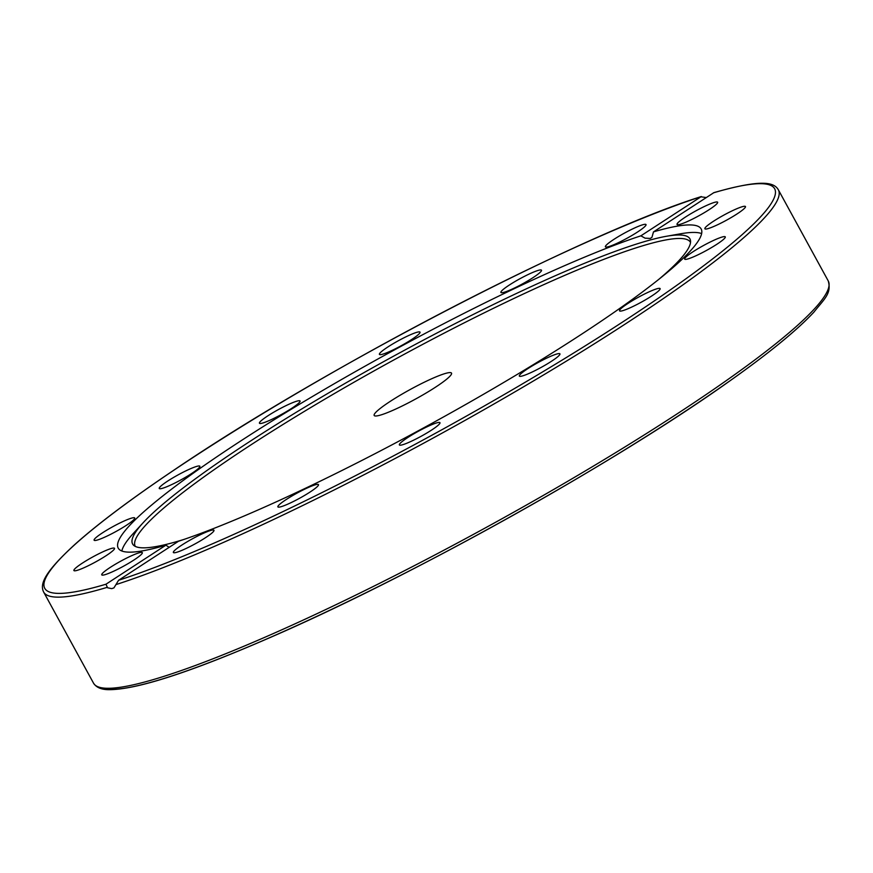 <?xml version="1.0" encoding="UTF-8"?>
<svg xmlns="http://www.w3.org/2000/svg" width="873" height="873" viewBox="0 0 873 873"><rect width="100%" height="100%" fill="white"/><g stroke="black" fill="none" stroke-linecap="round" stroke-linejoin="round"><path stroke-width="1.31" d="M121.849 551.005A332.286 41.217 151.3 0 1 133.263 533.501L143.063 522.829A317.685 39.405 151.3 0 1 602.425 256.171A317.685 39.405 151.3 0 1 666.481 236.267A317.685 39.405 151.3 0 1 690.499 240.588A317.685 39.405 151.3 0 1 658.657 279.48M183.679 539.514A317.685 39.405 151.3 0 1 133.755 545.396A317.685 39.405 151.3 0 1 143.063 522.829M135.315 546.411A316.484 39.252 151.3 0 1 293.252 418.156A316.484 39.252 151.3 0 1 603.276 259.554A316.484 39.252 151.3 0 1 690.51 242.443M439.37 375.532A44.087 5.467 151.3 0 1 451.516 373.12A44.087 5.467 151.3 0 1 429.44 391.017A44.087 5.467 151.3 0 1 386.313 413.06A44.087 5.467 151.3 0 1 374.179 415.461A44.087 5.467 151.3 0 1 396.255 397.575A44.087 5.467 151.3 0 1 439.37 375.532M116.218 584.517A418.811 51.944 -28.7 0 0 159.006 569.24A418.811 51.944 -28.7 0 0 568.639 359.752A418.811 51.944 -28.7 0 0 778.356 189.812C773.707 181.464 759.314 179.751 713.907 192.627L653.484 231.891A332.286 41.217 151.3 0 1 701.161 228.966A332.286 41.217 151.3 0 1 534.756 363.79A332.286 41.217 151.3 0 1 209.749 530.009A332.286 41.217 151.3 0 1 178.507 541.249L118.564 580.294L113.937 587.878L111.744 588.631L107.565 587.78L105.96 584.223L165.903 545.189L169.176 547.327M640.553 229.97A23.145 2.87 151.3 0 1 618.87 242.443A23.145 2.87 151.3 0 1 605.415 246.808A23.145 2.87 151.3 0 1 610.882 241.417A23.145 2.87 151.3 0 1 632.554 228.944A23.145 2.87 151.3 0 1 646.02 224.579A23.145 2.87 151.3 0 1 640.553 229.97M705.711 211.823A23.145 2.87 151.3 0 1 677.033 224.459A23.145 2.87 151.3 0 1 688.961 214.856A23.145 2.87 151.3 0 1 717.639 202.23A23.145 2.87 151.3 0 1 705.711 211.823M725.812 220.574A23.145 2.87 151.3 0 1 704.871 228.77A23.145 2.87 151.3 0 1 724.525 214.736A23.145 2.87 151.3 0 1 745.466 206.541A23.145 2.87 151.3 0 1 725.812 220.574M697.789 254.905A23.145 2.87 151.3 0 1 684.672 259.106A23.145 2.87 151.3 0 1 712.161 241.079A23.145 2.87 151.3 0 1 725.277 236.878A23.145 2.87 151.3 0 1 697.789 254.905M625.897 309.577A23.145 2.87 151.3 0 1 619.524 310.832A23.145 2.87 151.3 0 1 631.114 301.447A23.145 2.87 151.3 0 1 653.746 289.869A23.145 2.87 151.3 0 1 660.119 288.603A23.145 2.87 151.3 0 1 648.53 297.999A23.145 2.87 151.3 0 1 625.897 309.577M521.094 376.263A23.145 2.87 151.3 0 1 519.337 376.088A23.145 2.87 151.3 0 1 534.68 364.467A23.145 2.87 151.3 0 1 558.185 353.674A23.145 2.87 151.3 0 1 559.942 353.86A23.145 2.87 151.3 0 1 544.588 365.481A23.145 2.87 151.3 0 1 521.094 376.263M399.332 444.826A23.145 2.87 151.3 0 1 418.658 431.087A23.145 2.87 151.3 0 1 439.97 422.696A23.145 2.87 151.3 0 1 440.003 422.794A23.145 2.87 151.3 0 1 420.677 436.533A23.145 2.87 151.3 0 1 399.365 444.924A23.145 2.87 151.3 0 1 399.332 444.826M279.142 504.823A23.145 2.87 151.3 0 1 301.152 490.932A23.145 2.87 151.3 0 1 318.481 484.646A23.145 2.87 151.3 0 1 317.215 486.698A23.145 2.87 151.3 0 1 295.205 500.589A23.145 2.87 151.3 0 1 277.876 506.875A23.145 2.87 151.3 0 1 279.142 504.823M178.834 547.109A23.145 2.87 151.3 0 1 200.517 534.636A23.145 2.87 151.3 0 1 213.972 530.271A23.145 2.87 151.3 0 1 208.505 535.662A23.145 2.87 151.3 0 1 186.822 548.135A23.145 2.87 151.3 0 1 173.367 552.5A23.145 2.87 151.3 0 1 178.834 547.109M113.665 565.257A23.145 2.87 151.3 0 1 142.343 552.62A23.145 2.87 151.3 0 1 130.426 562.223A23.145 2.87 151.3 0 1 101.748 574.849A23.145 2.87 151.3 0 1 113.665 565.257M93.575 556.505A23.145 2.87 151.3 0 1 114.516 548.309A23.145 2.87 151.3 0 1 94.862 562.343A23.145 2.87 151.3 0 1 73.91 570.538A23.145 2.87 151.3 0 1 93.575 556.505M121.598 522.174A23.145 2.87 151.3 0 1 134.715 517.973A23.145 2.87 151.3 0 1 107.226 536A23.145 2.87 151.3 0 1 94.109 540.201A23.145 2.87 151.3 0 1 121.598 522.174M193.49 467.502A23.145 2.87 151.3 0 1 199.862 466.247A23.145 2.87 151.3 0 1 188.273 475.632A23.145 2.87 151.3 0 1 165.63 487.21A23.145 2.87 151.3 0 1 159.257 488.476A23.145 2.87 151.3 0 1 170.846 479.081A23.145 2.87 151.3 0 1 193.49 467.502M298.293 400.816A23.145 2.87 151.3 0 1 300.05 400.991A23.145 2.87 151.3 0 1 284.707 412.613A23.145 2.87 151.3 0 1 261.202 423.405A23.145 2.87 151.3 0 1 259.445 423.219A23.145 2.87 151.3 0 1 274.788 411.598A23.145 2.87 151.3 0 1 298.293 400.816M420.055 332.253A23.145 2.87 151.3 0 1 400.729 345.992A23.145 2.87 151.3 0 1 379.417 354.383A23.145 2.87 151.3 0 1 379.373 354.285A23.145 2.87 151.3 0 1 398.71 340.546A23.145 2.87 151.3 0 1 420.022 332.155A23.145 2.87 151.3 0 1 420.055 332.253M540.234 272.256A23.145 2.87 151.3 0 1 518.235 286.148A23.145 2.87 151.3 0 1 500.906 292.433A23.145 2.87 151.3 0 1 502.171 290.382A23.145 2.87 151.3 0 1 524.171 276.49A23.145 2.87 151.3 0 1 541.5 270.204A23.145 2.87 151.3 0 1 540.234 272.256M666.481 236.267L680.744 233.757A332.286 41.217 151.3 0 1 701.641 233.582M653.484 231.891L651.967 237.281L650.287 238.438L645.049 238.154L640.88 235.83L701.325 196.556C582.738 233.669 323.752 368.133 172.658 470.984C130.339 499.487 97.754 523.964 74.903 544.414C46.444 570.604 39.176 583.317 43.65 592.058A418.811 51.944 -28.7 0 0 106.877 587.431M165.903 545.189A332.286 41.217 151.3 0 1 118.226 548.113A332.286 41.217 151.3 0 1 284.62 413.289A332.286 41.217 151.3 0 1 609.638 247.07A332.286 41.217 151.3 0 1 640.88 235.83M105.96 584.223A416.05 51.605 151.3 0 1 196.971 454.931A416.05 51.605 151.3 0 1 700.823 196.785L706.213 197.549M778.356 189.812L828.248 280.942A418.811 51.944 151.3 0 1 729.348 378.456A418.811 51.944 151.3 0 1 208.898 660.37A418.811 51.944 151.3 0 1 93.542 683.188L43.65 592.058M101.508 687.76A416.05 51.605 -28.7 0 0 356.402 597.427A416.05 51.605 -28.7 0 0 728.9 381.534M713.416 192.857A416.05 51.605 151.3 0 1 622.416 322.148A416.05 51.605 151.3 0 1 118.564 580.294M828.248 280.942C831.751 293.59 824.374 298.85 813.952 312.076C797.202 330.114 768.938 353.227 729.173 381.381C614.788 463.061 409.623 577.369 267.083 638.85C189.168 672.657 136.515 689.605 109.147 689.67C101.574 689.714 96.368 687.553 93.542 683.188"/></g></svg>
